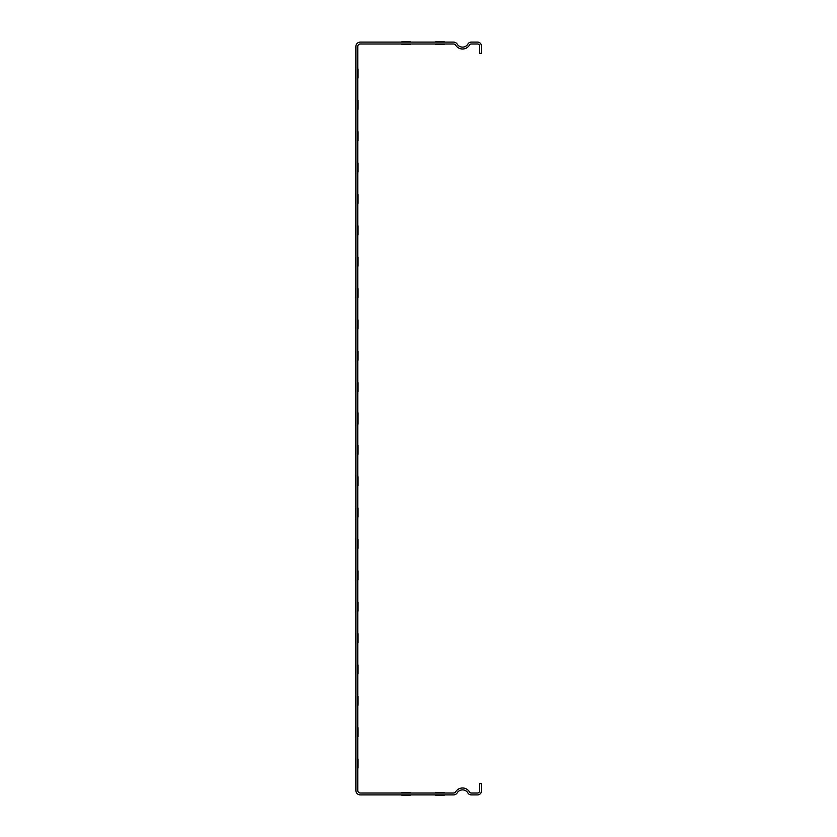 <?xml version="1.0" encoding="UTF-8"?>
<svg xmlns="http://www.w3.org/2000/svg" width="837" height="837" viewBox="0 0 837 837"><rect width="100%" height="100%" fill="white"/><g stroke="black" fill="none" stroke-linecap="round" stroke-linejoin="round"><path stroke-width="1.26" d="M435.564 41.85L444.342 41.85L435.564 41.85M401.687 41.85L410.475 41.85L401.687 41.85M358.027 767.927L358.027 759.138L358.027 767.927M358.027 77.862L358.027 69.073L358.027 77.862M358.027 412.85L358.027 424.15L358.027 412.85M358.027 418.5C358.027 399.72 358.027 437.28 358.027 418.5C358.027 399.72 358.027 437.28 358.027 418.5C358.027 399.72 358.027 437.28 358.027 418.5C358.027 399.72 358.027 437.28 358.027 418.5C358.027 399.72 358.027 437.28 358.027 418.5C358.027 399.72 358.027 437.28 358.027 418.5C358.027 399.72 358.027 437.28 358.027 418.5M358.027 736.56L358.027 727.771L358.027 736.56M358.027 109.228L358.027 100.44L358.027 109.228M358.027 705.193L358.027 696.405L358.027 705.193M358.027 673.827L358.027 665.038L358.027 673.827M358.027 642.46L358.027 633.672L358.027 642.46M358.027 611.094L358.027 602.305L358.027 611.094M358.027 579.727L358.027 570.939L358.027 579.727M358.027 548.361L358.027 539.572L358.027 548.361M358.027 516.994L358.027 508.205L358.027 516.994M358.027 485.627L358.027 476.839L358.027 485.627M358.027 454.261L358.027 445.472L358.027 454.261M358.027 422.894L358.027 414.106L358.027 422.894M358.027 391.528L358.027 382.739L358.027 391.528M358.027 360.161L358.027 351.373L358.027 360.161M358.027 328.795L358.027 320.006L358.027 328.795M358.027 297.428L358.027 288.639L358.027 297.428M358.027 266.061L358.027 257.273L358.027 266.061M358.027 234.695L358.027 225.906L358.027 234.695M358.027 203.328L358.027 194.54L358.027 203.328M358.027 171.962L358.027 163.173L358.027 171.962M358.027 140.595L358.027 131.807L358.027 140.595M358.027 424.15L358.027 412.85L358.027 424.15M401.687 795.15L410.475 795.15L401.687 795.15M435.564 795.15L444.342 795.15L435.564 795.15M435.564 44.235L444.342 44.235L435.564 44.235M401.687 44.235L410.475 44.235L401.687 44.235M435.564 792.765L444.342 792.765L435.564 792.765M401.687 792.765L410.475 792.765L401.687 792.765M355.641 767.927L355.641 759.138L355.641 767.927M355.641 77.862L355.641 69.073L355.641 77.862M355.641 412.85L355.641 424.15L355.641 412.85M355.641 418.5C355.641 399.72 355.641 437.28 355.641 418.5C355.641 399.72 355.641 437.28 355.641 418.5C355.641 399.72 355.641 437.28 355.641 418.5C355.641 399.72 355.641 437.28 355.641 418.5C355.641 399.72 355.641 437.28 355.641 418.5C355.641 399.72 355.641 437.28 355.641 418.5C355.641 399.72 355.641 437.28 355.641 418.5M355.641 736.56L355.641 727.771L355.641 736.56M355.641 109.228L355.641 100.44L355.641 109.228M355.641 705.193L355.641 696.405L355.641 705.193M355.641 673.827L355.641 665.038L355.641 673.827M355.641 642.46L355.641 633.672L355.641 642.46M355.641 611.094L355.641 602.305L355.641 611.094M355.641 579.727L355.641 570.939L355.641 579.727M355.641 548.361L355.641 539.572L355.641 548.361M355.641 516.994L355.641 508.205L355.641 516.994M355.641 485.627L355.641 476.839L355.641 485.627M355.641 454.261L355.641 445.472L355.641 454.261M355.641 422.894L355.641 414.106L355.641 422.894M355.641 391.528L355.641 382.739L355.641 391.528M355.641 360.161L355.641 351.373L355.641 360.161M355.641 328.795L355.641 320.006L355.641 328.795M355.641 297.428L355.641 288.639L355.641 297.428M355.641 266.061L355.641 257.273L355.641 266.061M355.641 234.695L355.641 225.906L355.641 234.695M355.641 203.328L355.641 194.54L355.641 203.328M355.641 171.962L355.641 163.173L355.641 171.962M355.641 140.595L355.641 131.807L355.641 140.595M355.641 424.15L355.641 412.85L355.641 424.15M457.222 44.162A4.394 4.394 0 0 0 453.487 42.101L360.287 42.101A4.394 4.394 0 0 0 355.892 46.495L355.892 790.505A4.394 4.394 0 0 0 360.287 794.899L453.487 794.899A4.394 4.394 0 0 0 457.222 792.838A6.277 6.277 0 0 1 467.967 793.016A3.766 3.766 0 0 0 471.231 794.899L477.592 794.899A3.766 3.766 0 0 0 481.359 791.132L481.359 783.61L479.475 783.61L479.475 791.132A1.883 1.883 0 0 1 477.592 793.016L471.231 793.016A1.883 1.883 0 0 1 469.599 792.074A8.15 8.15 0 0 0 455.621 791.833A2.511 2.511 0 0 1 453.487 793.016L360.287 793.016A2.511 2.511 0 0 1 357.776 790.505L357.776 46.495A2.511 2.511 0 0 1 360.287 43.984L453.487 43.984A2.511 2.511 0 0 1 455.621 45.167A8.15 8.15 0 0 0 469.599 44.926A1.883 1.883 0 0 1 471.231 43.984L477.592 43.984A1.883 1.883 0 0 1 479.475 45.868L479.475 53.39L481.359 53.39L481.359 45.868A3.766 3.766 0 0 0 477.592 42.101L471.231 42.101A3.766 3.766 0 0 0 467.967 43.984A6.277 6.277 0 0 1 457.222 44.162"/></g></svg>
